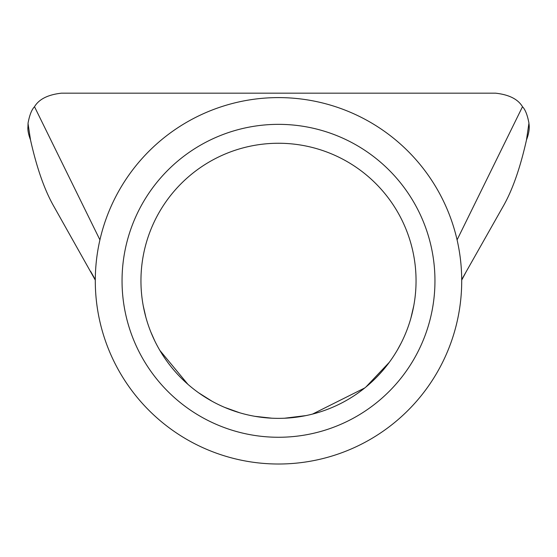 <?xml version="1.0" encoding="UTF-8"?>
<svg xmlns="http://www.w3.org/2000/svg" width="557" height="557" viewBox="0 0 557 557"><rect width="100%" height="100%" fill="white"/><g stroke="black" fill="none" stroke-linecap="round" stroke-linejoin="round"><path stroke-width="0.84" d="M122.046 280.805A156.454 156.454 0 0 1 278.5 124.35A156.454 156.454 0 0 1 434.954 280.805A156.454 156.454 0 0 1 278.5 437.266A156.454 156.454 0 0 1 122.046 280.805M416.051 280.805A137.551 137.551 0 0 0 278.5 143.253A137.551 137.551 0 0 0 140.949 280.805A137.551 137.551 0 0 0 278.5 418.363A137.551 137.551 0 0 0 416.051 280.805M200.701 114.937A183.211 183.211 0 0 0 112.632 358.604A183.211 183.211 0 0 0 356.299 446.679A183.211 183.211 0 0 0 444.375 203.013A183.211 183.211 0 0 0 200.701 114.937M27.941 126.794L28.045 123.647L30.503 139.891C28.442 134.418 27.585 130.053 27.941 126.794M528.955 123.647C529.721 128.235 528.899 133.652 526.497 139.891L528.948 123.111C527.43 115.027 525.279 109.569 522.494 106.721C517.982 99.167 508.987 94.648 495.528 93.172L61.472 93.172C47.972 94.669 38.983 99.188 34.506 106.721C31.707 109.597 29.556 115.055 28.052 123.111L28.045 123.647M30.503 139.891C36.776 167.991 44.574 190.181 53.897 206.459L95.289 280.087M143.246 305.842L145.871 317.274M150.85 332.049L154.749 340.856M159.859 350.409L187.869 384.281M198.591 392.769L212.029 401.235M224.624 407.369L239.823 412.814M254.96 416.33L271.823 418.196M284.467 418.23L305.89 415.606M312.554 414.074L364.744 387.964M365.907 387.018L389.322 362.294M397.538 349.733L401.124 343.133M410.927 317.998L413.83 305.452M95.296 279.621L90.659 271.419M526.497 139.891C520.189 168.089 512.391 190.278 503.103 206.459L461.704 279.621M99.919 239.879L34.506 106.721M457.081 239.879L522.494 106.721M466.341 271.419L461.711 280.087"/></g></svg>

